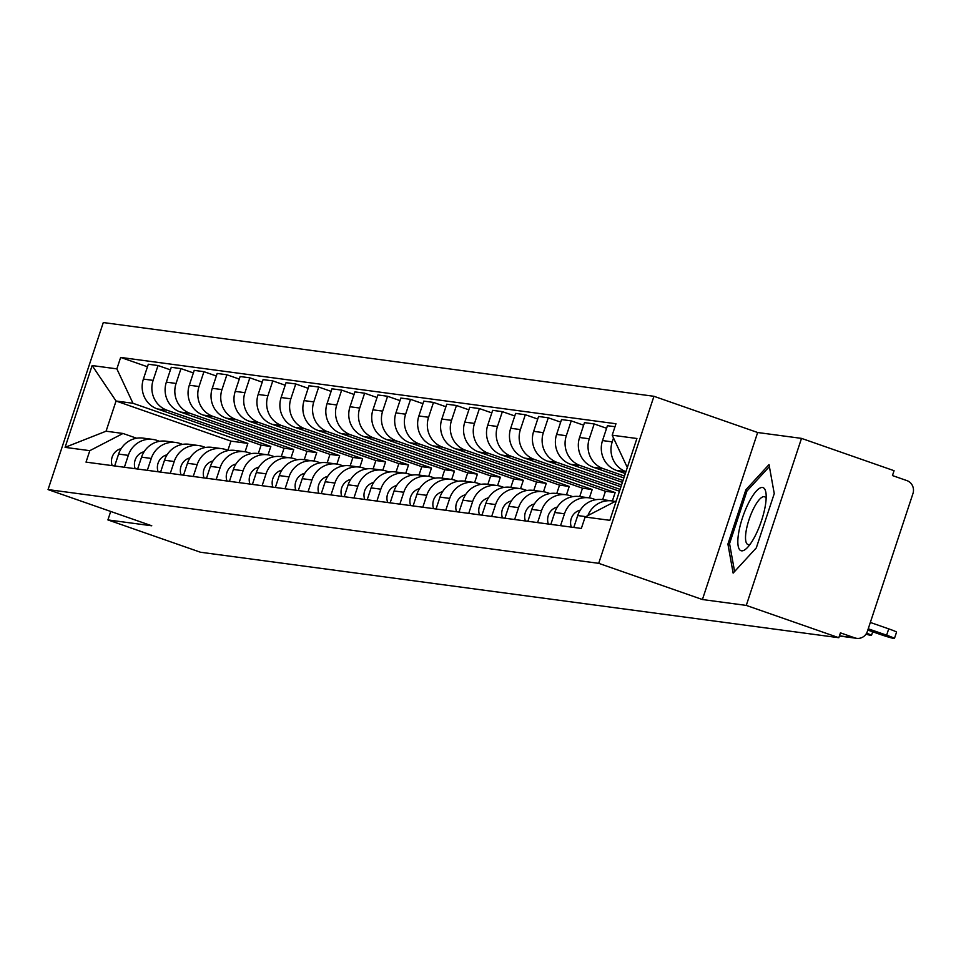 <?xml version="1.0" encoding="UTF-8"?>
<svg xmlns="http://www.w3.org/2000/svg" width="961" height="961" viewBox="0 0 961 961"><rect width="100%" height="100%" fill="white"/><g stroke="black" fill="none" stroke-linecap="round" stroke-linejoin="round"><path stroke-width="1.44" d="M746.277 605.406L801.51 438.384L757.652 432.51L653.948 396.292L103.295 322.548L48.05 489.581L598.703 563.326L702.419 599.532L746.277 605.406L838.821 637.72L200.465 552.239L107.908 519.913L151.766 525.787L48.05 489.581M801.51 438.384L894.066 470.698L892.457 475.563L906.872 480.596A10.271 9.838 97.6 0 1 912.95 493.582L867.375 631.401A10.271 9.838 97.6 0 1 856.707 638.332L839.385 636.014M110.707 511.456L107.908 519.913M839.446 635.822L854.846 637.888L840.431 632.855L838.821 637.72M854.846 637.888A10.271 9.838 97.6 0 0 856.707 638.332M625.947 471.647A23.629 22.62 -82.4 0 1 612.229 441.868L613.502 438.012M587.892 515.577A23.629 22.62 -82.4 0 1 611.965 500.909A23.629 22.62 -82.4 0 1 614.98 501.534M614.992 426.72L607.436 425.711L602.523 440.57A23.629 22.62 97.6 0 0 616.506 470.434L625.335 473.521M611.965 500.909L602.247 499.612A23.629 22.62 97.6 0 0 577.717 515.552L573.789 527.445M624.482 476.067L603.268 468.668A23.629 22.62 -82.4 0 1 589.273 438.793L594.186 423.945L584.48 422.636L579.567 437.495A23.629 22.62 97.6 0 0 593.55 467.358L623.869 477.941M560.551 525.667L564.479 513.787A23.629 22.62 -82.4 0 1 589.009 497.834A23.629 22.62 -82.4 0 1 593.273 498.855L595.748 499.72M606.583 428.27L594.186 423.945M589.009 497.834L579.291 496.537A23.629 22.62 97.6 0 0 554.761 512.489L550.833 524.37M623.016 480.5L580.312 465.592A23.629 22.62 -82.4 0 1 566.317 435.717L571.23 420.87L561.524 419.561L556.611 434.42A23.629 22.62 97.6 0 0 570.594 464.283L622.404 482.374M537.595 522.592L541.524 510.711A23.629 22.62 -82.4 0 1 566.053 494.759A23.629 22.62 -82.4 0 1 570.317 495.78L572.792 496.645M583.627 425.194L571.23 420.87M566.053 494.759L556.335 493.461A23.629 22.62 97.6 0 0 531.805 509.414L527.877 521.294M621.551 484.933L557.356 462.517A23.629 22.62 -82.4 0 1 543.361 432.642L548.275 417.795L538.568 416.485L533.655 431.345A23.629 22.62 97.6 0 0 547.638 461.208L620.938 486.807M514.64 519.517L518.568 507.636A23.629 22.62 -82.4 0 1 543.097 491.684A23.629 22.62 -82.4 0 1 547.362 492.705L549.836 493.57M560.671 422.119L548.275 417.795M543.097 491.684L533.379 490.386A23.629 22.62 97.6 0 0 508.849 506.339L504.921 518.219M620.085 489.365L534.4 459.442A23.629 22.62 -82.4 0 1 520.406 429.567L525.319 414.72L515.613 413.41L510.699 428.27A23.629 22.62 97.6 0 0 524.682 458.133L619.473 491.239M491.684 516.441L495.612 504.561A23.629 22.62 -82.4 0 1 520.141 488.608A23.629 22.62 -82.4 0 1 524.406 489.63L526.88 490.494M537.716 419.044L525.319 414.72M520.141 488.608L510.423 487.311A23.629 22.62 97.6 0 0 485.894 503.264L481.966 515.144M612.373 500.969L615.148 492.573L511.444 456.367A23.629 22.62 -82.4 0 1 497.45 426.492L502.363 411.644L492.657 410.347L487.744 425.194A23.629 22.62 97.6 0 0 501.726 455.07L605.442 491.275L602.667 499.66M468.728 513.366L472.656 501.486A23.629 22.62 -82.4 0 1 497.185 485.533A23.629 22.62 -82.4 0 1 501.45 486.554L503.924 487.419M514.76 415.969L502.363 411.644M497.185 485.533L487.467 484.236A23.629 22.62 97.6 0 0 462.938 500.188L459.01 512.069M589.417 497.894L592.192 489.509L488.476 453.292A23.629 22.62 -82.4 0 1 474.494 423.417L479.407 408.569L469.701 407.272L464.788 422.119A23.629 22.62 97.6 0 0 478.77 451.994L582.486 488.2L579.711 496.585M445.76 510.291L449.7 498.411A23.629 22.62 -82.4 0 1 474.229 482.458A23.629 22.62 -82.4 0 1 478.494 483.479L480.968 484.344M491.804 412.894L479.407 408.569M474.229 482.458L464.511 481.161A23.629 22.62 97.6 0 0 439.982 497.113L436.054 508.994M566.461 494.819L569.236 486.434L465.52 450.216A23.629 22.62 -82.4 0 1 451.538 420.341L456.451 405.494L446.745 404.197L441.832 419.044A23.629 22.62 97.6 0 0 455.814 448.919L559.53 485.125L556.755 493.51M422.804 507.216L426.744 495.335A23.629 22.62 -82.4 0 1 451.274 479.383A23.629 22.62 -82.4 0 1 455.538 480.404L458.013 481.269M468.848 409.818L456.451 405.494M451.274 479.383L441.555 478.085A23.629 22.62 97.6 0 0 417.026 494.038L413.098 505.918M543.506 491.744L546.28 483.359L442.565 447.141A23.629 22.62 -82.4 0 1 428.582 417.266L433.495 402.419L423.789 401.121L418.876 415.969A23.629 22.62 97.6 0 0 432.858 445.844L536.574 482.05L533.799 490.434M399.848 504.141L403.788 492.26A23.629 22.62 -82.4 0 1 428.318 476.308A23.629 22.62 -82.4 0 1 432.582 477.329L435.057 478.194M445.892 406.743L433.495 402.419M428.318 476.308L418.6 475.01A23.629 22.62 97.6 0 0 394.07 490.963L390.142 502.843M520.55 488.668L523.325 480.284L419.609 444.066A23.629 22.62 -82.4 0 1 405.626 414.203L410.539 399.344L400.833 398.046L395.92 412.894A23.629 22.62 97.6 0 0 409.903 442.769L513.618 478.974L510.844 487.371M376.892 501.065L380.82 489.185A23.629 22.62 -82.4 0 1 405.362 473.244A23.629 22.62 -82.4 0 1 409.626 474.266L412.101 475.118M422.936 403.668L410.539 399.344M405.362 473.244L395.644 471.935A23.629 22.62 97.6 0 0 371.114 487.888L367.186 499.768M497.594 485.593L500.369 477.209L396.653 440.991A23.629 22.62 -82.4 0 1 382.67 411.128L387.583 396.268L377.877 394.971L372.964 409.818A23.629 22.62 97.6 0 0 386.947 439.694L490.663 475.911L487.888 484.296M353.936 498.002L357.864 486.11A23.629 22.62 -82.4 0 1 382.406 470.169A23.629 22.62 -82.4 0 1 386.67 471.19L389.145 472.055M399.98 400.605L387.583 396.268M382.406 470.169L372.688 468.86A23.629 22.62 97.6 0 0 348.158 484.812L344.23 496.693M474.638 482.518L477.413 474.133L373.697 437.916A23.629 22.62 -82.4 0 1 359.714 408.053L364.627 393.193L354.909 391.896L350.008 406.743A23.629 22.62 97.6 0 0 363.991 436.618L467.707 472.836L464.932 481.221M330.98 494.927L334.909 483.047A23.629 22.62 -82.4 0 1 359.45 467.094A23.629 22.62 -82.4 0 1 363.714 468.115L366.189 468.98M377.024 397.53L364.627 393.193M359.45 467.094L349.732 465.785A23.629 22.62 97.6 0 0 325.202 481.737L321.274 493.618M451.682 479.443L454.457 471.058L350.741 434.84A23.629 22.62 -82.4 0 1 336.758 404.977L341.672 390.118L331.953 388.821L327.052 403.668A23.629 22.62 97.6 0 0 341.035 433.543L444.751 469.761L441.976 478.146M308.025 491.852L311.953 479.971A23.629 22.62 -82.4 0 1 336.494 464.019A23.629 22.62 -82.4 0 1 340.759 465.04L343.233 465.905M354.068 394.454L341.672 390.118M336.494 464.019L326.776 462.709A23.629 22.62 97.6 0 0 302.247 478.662L298.318 490.542M428.726 476.368L431.501 467.983L327.785 431.765A23.629 22.62 -82.4 0 1 313.803 401.902L318.716 387.043L308.998 385.745L304.096 400.605A23.629 22.62 97.6 0 0 318.079 430.468L421.795 466.686L419.02 475.07M285.069 488.777L288.997 476.896A23.629 22.62 -82.4 0 1 313.526 460.944A23.629 22.62 -82.4 0 1 317.803 461.965L320.277 462.83M331.113 391.379L318.716 387.043M313.526 460.944L303.82 459.646A23.629 22.62 97.6 0 0 279.291 475.587L275.363 487.467M405.77 473.292L408.545 464.908L304.829 428.69A23.629 22.62 -82.4 0 1 290.847 398.827L295.76 383.968L286.042 382.67L281.129 397.53A23.629 22.62 97.6 0 0 295.123 427.393L398.839 463.61L396.064 471.995M262.113 485.701L266.041 473.821A23.629 22.62 -82.4 0 1 290.57 457.868A23.629 22.62 -82.4 0 1 294.847 458.89L297.321 459.754M308.157 388.304L295.76 383.968M290.57 457.868L280.864 456.571A23.629 22.62 97.6 0 0 256.335 472.524L252.407 484.404M382.814 470.229L385.589 461.833L281.873 425.627A23.629 22.62 -82.4 0 1 267.891 395.752L272.804 380.904L263.086 379.595L258.173 394.454A23.629 22.62 97.6 0 0 272.167 424.318L375.883 460.535L373.108 468.92M239.157 482.626L243.085 470.746A23.629 22.62 -82.4 0 1 267.614 454.793A23.629 22.62 -82.4 0 1 271.891 455.814L274.365 456.679M285.201 385.229L272.804 380.904M267.614 454.793L257.908 453.496A23.629 22.62 97.6 0 0 233.379 469.448L229.451 481.329M359.858 467.154L362.633 458.757L258.917 422.552A23.629 22.62 -82.4 0 1 244.935 392.677L249.848 377.829L240.13 376.52L235.217 391.379A23.629 22.62 97.6 0 0 249.211 421.242L352.927 457.46L350.152 465.845M216.201 479.551L220.129 467.671A23.629 22.62 -82.4 0 1 244.659 451.718A23.629 22.62 -82.4 0 1 248.935 452.739L251.41 453.604M262.245 382.154L249.848 377.829M244.659 451.718L234.952 450.421A23.629 22.62 97.6 0 0 210.423 466.373L206.495 478.254M336.903 464.079L339.677 455.682L235.962 419.476A23.629 22.62 -82.4 0 1 221.979 389.601L226.892 374.754L217.174 373.445L212.261 388.304A23.629 22.62 97.6 0 0 226.255 418.167L329.971 454.385L327.196 462.77M193.245 476.476L197.173 464.595A23.629 22.62 -82.4 0 1 221.703 448.643A23.629 22.62 -82.4 0 1 225.979 449.664L228.454 450.529M239.289 379.078L226.892 374.754M221.703 448.643L211.997 447.345A23.629 22.62 97.6 0 0 187.467 463.298L183.539 475.178M313.947 461.004L316.722 452.607L213.006 416.401A23.629 22.62 -82.4 0 1 199.023 386.526L203.936 371.679L194.218 370.369L189.305 385.229A23.629 22.62 97.6 0 0 203.3 415.104L307.003 451.31L304.241 459.694M170.289 473.401L174.217 461.52A23.629 22.62 -82.4 0 1 198.747 445.568A23.629 22.62 -82.4 0 1 203.023 446.589L205.498 447.454M216.333 376.003L203.936 371.679M198.747 445.568L189.041 444.27A23.629 22.62 97.6 0 0 164.511 460.223L160.583 472.103M290.991 457.929L293.766 449.532L190.05 413.326A23.629 22.62 -82.4 0 1 176.067 383.451L180.98 368.604L171.262 367.306L166.349 382.154A23.629 22.62 97.6 0 0 180.344 412.029L284.048 448.234L281.285 456.619M147.333 470.325L151.261 458.445A23.629 22.62 -82.4 0 1 175.791 442.492A23.629 22.62 -82.4 0 1 180.067 443.514L182.542 444.378M193.377 372.928L180.98 368.604M175.791 442.492L166.085 441.195A23.629 22.62 97.6 0 0 141.555 457.148L137.627 469.028M268.035 454.853L270.81 446.469L167.094 410.251A23.629 22.62 -82.4 0 1 153.111 380.376L158.024 365.528L148.306 364.231L143.393 379.078A23.629 22.62 97.6 0 0 157.388 408.954L261.092 445.159L258.329 453.544M124.377 467.25L128.306 455.37A23.629 22.62 -82.4 0 1 152.835 439.417A23.629 22.62 -82.4 0 1 157.111 440.438L159.586 441.303M170.421 369.853L158.024 365.528M152.835 439.417L143.129 438.12A23.629 22.62 97.6 0 0 118.599 454.072L114.671 465.953M270.81 446.469L261.092 445.159M293.766 449.532L284.048 448.234M316.722 452.607L307.003 451.31M339.677 455.682L329.971 454.385M362.633 458.757L352.927 457.46M385.589 461.833L375.883 460.535M408.545 464.908L398.839 463.61M431.501 467.983L421.795 466.686M454.457 471.058L444.751 469.761M477.413 474.133L467.707 472.836M500.369 477.209L490.663 475.911M523.325 480.284L513.618 478.974M546.28 483.359L536.574 482.05M569.236 486.434L559.53 485.125M592.192 489.509L582.486 488.2M615.148 492.573L605.442 491.275M627.317 467.514L612.193 435.201L636.915 438.504L609.851 520.321L585.129 517.006L616.289 500.861M245.079 451.778L247.854 443.393L230.928 441.123L116.053 401.013L106.07 431.201L122.996 433.471L89.805 450.673L86.022 462.121L581.345 528.454L585.129 517.006M89.805 450.673L65.084 447.358L92.136 365.552L116.858 368.868L132.978 403.284L116.053 401.013L92.136 365.552M612.193 435.201L615.977 423.753L120.654 357.42L116.858 368.868M653.948 396.292L598.703 563.326M757.652 432.51L702.419 599.532M727.909 544.07L733.135 573.104L756.307 547.866L774.254 493.606L769.028 464.571L745.856 489.81L727.909 544.07L729.759 544.719M230.928 441.123L227.889 450.325M247.854 443.393L132.978 403.284M122.996 433.471L136.63 438.228M147.465 366.778L120.654 357.42M106.07 431.201L65.084 447.358M747.538 490.398L745.856 489.81M870.33 622.452L888.721 628.866A11.82 0.661 18.3 0 1 896.553 632.122L894.451 638.452A11.82 0.661 -161.7 0 0 886.619 635.197L868.239 628.782M867.807 630.08L879.856 634.284A11.82 0.661 -161.7 0 0 894.451 638.452M580.288 510.135A12.841 12.289 97.6 0 0 571.302 527.108M865.993 634.152A11.82 0.661 -161.7 0 0 871.495 635.377A11.82 0.661 -161.7 0 0 866.594 633.179M557.332 507.06A12.841 12.289 97.6 0 0 548.347 524.033M765.533 504.441A33.395 9.466 -70.8 0 0 766.049 493.69A33.395 9.466 -70.8 0 0 753.16 495.119A33.395 9.466 -70.8 0 0 738.492 533.884A33.395 9.466 -70.8 0 0 747.141 547.842A33.395 9.466 -70.8 0 0 765.533 504.441M766.157 498.399A25.286 7.171 -70.8 0 0 764.584 496.777A25.286 7.171 -70.8 0 0 754.253 507.24A25.286 7.171 -70.8 0 0 746.012 531.781A25.286 7.171 -70.8 0 0 747.922 544.515A25.286 7.171 -70.8 0 0 750.157 544.214M734.588 571.519L729.555 543.614L746.949 491.035L769.389 466.602M534.376 503.984A12.841 12.289 97.6 0 0 525.391 520.958M511.42 500.909A12.841 12.289 97.6 0 0 502.435 517.883M488.464 497.834A12.841 12.289 97.6 0 0 479.479 514.808M465.508 494.759A12.841 12.289 97.6 0 0 456.523 511.732M442.553 491.684A12.841 12.289 97.6 0 0 433.567 508.657M419.597 488.608A12.841 12.289 97.6 0 0 410.611 505.582M396.641 485.533A12.841 12.289 97.6 0 0 387.655 502.507M373.685 482.47A12.841 12.289 97.6 0 0 364.7 499.444M350.729 479.395A12.841 12.289 97.6 0 0 341.744 496.369M327.773 476.32A12.841 12.289 97.6 0 0 318.788 493.293M304.817 473.244A12.841 12.289 97.6 0 0 295.832 490.218M281.861 470.169A12.841 12.289 97.6 0 0 272.876 487.143M258.905 467.094A12.841 12.289 97.6 0 0 249.92 484.068M235.95 464.019A12.841 12.289 97.6 0 0 226.964 480.993M212.994 460.944A12.841 12.289 97.6 0 0 204.008 477.917M190.038 457.868A12.841 12.289 97.6 0 0 181.052 474.842M167.082 454.793A12.841 12.289 97.6 0 0 158.097 471.767M144.126 451.718A12.841 12.289 97.6 0 0 135.141 468.692M121.17 448.643A12.841 12.289 97.6 0 0 112.185 465.617M157.388 408.954L167.094 410.251M180.344 412.029L190.05 413.326M203.3 415.104L213.006 416.401M226.255 418.167L235.962 419.476M249.211 421.242L258.917 422.552M272.167 424.318L281.873 425.627M295.123 427.393L304.829 428.69M318.079 430.468L327.785 431.765M341.035 433.543L350.741 434.84M363.991 436.618L373.697 437.916M386.947 439.694L396.653 440.991M409.903 442.769L419.609 444.066M432.858 445.844L442.565 447.141M455.814 448.919L465.52 450.216M478.77 451.994L488.476 453.292M501.726 455.07L511.444 456.367M524.682 458.133L534.4 459.442M547.638 461.208L557.356 462.517M570.594 464.283L580.312 465.592M593.55 467.358L603.268 468.668M616.506 470.434L625.935 471.695M141.555 457.148L151.261 458.445M164.511 460.223L174.217 461.52M187.467 463.298L197.173 464.595M210.423 466.373L220.129 467.671M233.379 469.448L243.085 470.746M256.335 472.524L266.041 473.821M279.291 475.587L288.997 476.896M302.247 478.662L311.953 479.971M325.202 481.737L334.909 483.047M348.158 484.812L357.864 486.11M371.114 487.888L380.82 489.185M394.07 490.963L403.788 492.26M417.026 494.038L426.744 495.335M439.982 497.113L449.7 498.411M462.938 500.188L472.656 501.486M485.894 503.264L495.612 504.561M508.849 506.339L518.568 507.636M531.805 509.414L541.524 510.711M554.761 512.489L564.479 513.787M577.717 515.552L585.826 516.646M118.599 454.072L128.306 455.37M166.349 382.154L176.067 383.451M189.305 385.229L199.023 386.526M212.261 388.304L221.979 389.601M235.217 391.379L244.935 392.677M258.173 394.454L267.891 395.752M281.129 397.53L290.847 398.827M304.096 400.605L313.803 401.902M327.052 403.668L336.758 404.977M350.008 406.743L359.714 408.053M372.964 409.818L382.67 411.128M395.92 412.894L405.626 414.203M418.876 415.969L428.582 417.266M441.832 419.044L451.538 420.341M464.788 422.119L474.494 423.417M487.744 425.194L497.45 426.492M510.699 428.27L520.406 429.567M533.655 431.345L543.361 432.642M556.611 434.42L566.317 435.717M579.567 437.495L589.273 438.793M602.523 440.57L612.229 441.868M143.393 379.078L153.111 380.376M886.619 635.197L888.721 628.866M871.495 635.377L872.684 631.785"/></g></svg>
